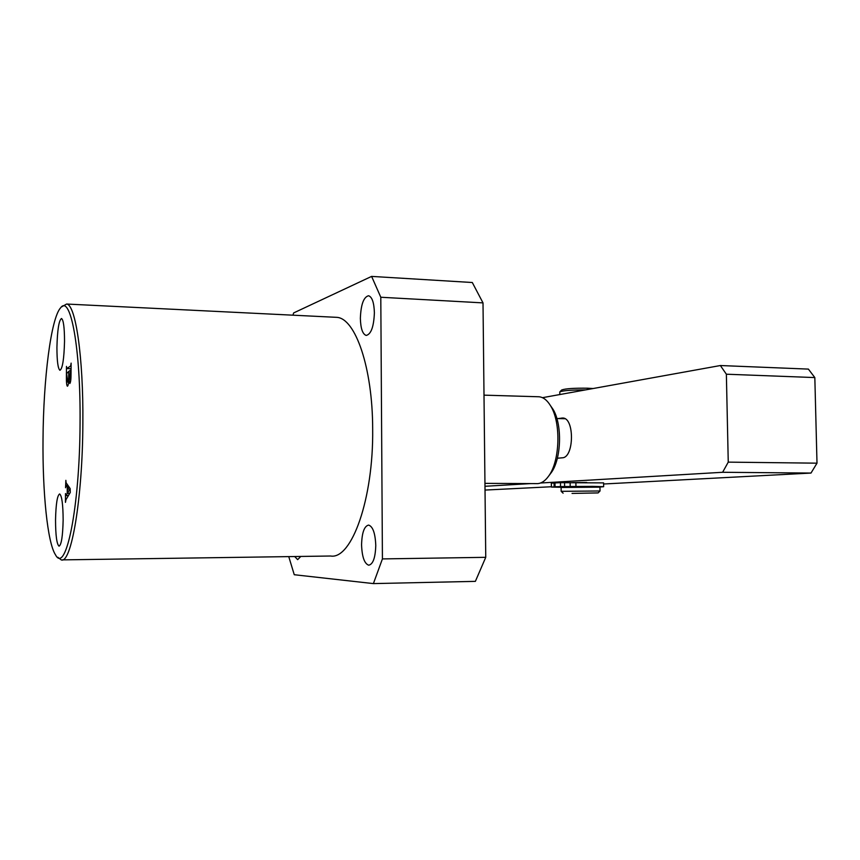 <?xml version="1.0" encoding="UTF-8"?>
<svg xmlns="http://www.w3.org/2000/svg" width="860" height="860" viewBox="0 0 860 860"><rect width="100%" height="100%" fill="white"/><g stroke="black" fill="none" stroke-linecap="round" stroke-linejoin="round"><path stroke-width="1.29" d="M375.777 545.412C375.261 533.286 372.885 526.513 368.628 525.084C364.274 526.062 361.92 532.652 361.565 544.842C362.028 556.914 364.425 563.698 368.736 565.203C373.046 564.267 375.39 557.678 375.777 545.412M374.39 312.782C374.057 302.613 372.111 296.926 368.564 295.743C363.64 296.99 360.899 304.526 360.362 318.361C360.662 328.509 362.619 334.196 366.209 335.432C371.079 334.26 373.81 326.714 374.39 312.782M64.532 341.226C64.478 327.51 63.468 319.942 61.511 318.501C58.899 320.264 57.373 329.928 56.921 347.504C56.964 361.135 57.975 368.736 59.953 370.284C62.533 368.693 64.059 359.007 64.532 341.226M63.145 519.967C63.038 504.411 61.877 495.747 59.652 493.962C57.265 495.317 55.889 504.035 55.534 520.106C55.61 535.543 56.782 544.229 59.039 546.164C61.393 544.939 62.769 536.21 63.145 519.967M43.022 439.084C42.473 492.189 47.45 542.692 55.502 554.818C65.758 574.824 79.765 508.271 80.055 423.356C80.808 348.063 70.509 294.281 60.684 307.729C50.977 317.985 43.398 378.991 43.022 439.084M61.608 306.88L66.607 304.042C75.529 304.236 83.484 356.911 82.861 423.238C82.592 498.875 71.24 564.235 61.221 559.892L57.889 557.312M334.766 317.243L336.712 317.34C355.255 318.071 372.638 367.457 372.67 428.936C373.595 499.026 351.557 559.806 330.606 556.011L62.167 559.882M66.037 495.381L67.209 493.414L67.252 486.964L66.102 485.416L65.553 487.749L65.865 480.342L66.08 482.696L70.165 488.598L70.283 492.447L65.962 499.692L65.446 502.358L65.51 493.554L65.855 495.629L68.531 495.381M66.403 377.357L66.478 366.392L66.811 368.585L70.692 365.919L71.122 363.124L71.036 373.713C71.047 379.131 70.649 382.388 69.853 383.495L68.854 378.615C68.65 383.065 68.209 385.581 67.521 386.172L67.359 386.204C66.661 385.344 66.338 382.399 66.403 377.357L66.65 377.368M294.69 556.528L297.646 559.645L300.806 556.442M288.756 556.613L294.26 574.727L373.401 583.596L382.421 558.914L380.797 297.248L371.606 276.404L293.636 312.933L292.948 315.179M373.401 583.596L475.376 581.36L485.75 557.323L382.421 558.914M380.797 297.248L483.008 302.892L472.301 282.51L371.606 276.404M483.008 302.892L485.75 557.323M69.703 493.425L67.209 493.414M69.036 486.975L67.252 486.964M68.058 485.545L66.274 485.534M67.456 493.274L69.359 489.985L67.499 487.233L67.456 493.274L69.789 493.274M70.208 489.985L69.359 489.985M69.219 487.233L67.499 487.233M66.822 368.585L71.079 368.725L66.865 368.575M66.671 373.541L67.596 382.012C68.295 381.614 68.671 379.152 68.736 374.637L68.757 371.38L66.671 373.541M68.628 382.044L67.596 382.012M68.983 374.917L69.896 379.314L70.703 370.079L69.015 371.208L68.983 374.917M70.843 379.346L69.896 379.314M559.86 391.848L561.688 389.988C565.289 388.634 573.953 388.043 587.681 388.204L593.067 388.537M572.061 493.425L598.108 492.92L572.061 493.425M561.161 491.318L600.022 490.985M561.161 491.286L561.107 487.491L599.957 487.136M585.596 389.892C571.448 389.913 562.849 390.59 559.795 391.913L559.795 394.546M550.475 405.64L552.958 409.199C562.494 424.302 561.462 459.197 551.088 472.871L549.916 474.408M484.954 483.363L537.618 483.621C541.563 483.352 545.24 480.847 548.637 476.096C560.021 461.1 561.161 422.582 550.69 405.995C547.25 400.265 543.369 397.191 539.026 396.772L538.016 396.739M564.988 418.734L556.871 418.54M557.387 458.1L558.721 458.122M572.588 482.621L586.778 482.481M814.828 377.572L726.367 374.207L720.368 365.532L808.389 369.101L814.828 377.572L817 463.175L810.991 473.065L603.602 483.997M551.378 486.749L485.029 490.071M810.991 473.065L722.626 472.28L540.531 483.008M530.588 483.599L484.986 486.287M722.626 472.28L728.248 462.132L817 463.175M726.367 374.207L728.248 462.132M542.445 397.685L720.368 365.532M558.162 418.573L562.752 418.014C574.673 417.799 574.19 457.821 562.268 457.8L557.355 458.251M555.044 486.781L560.537 486.577L560.483 482.686L554.99 482.911L555.044 486.781L562.612 486.663M560.537 486.577L592.723 486.373L603.645 486.706L599.689 487.05M560.483 482.686L603.58 482.89M565.611 486.867L561.946 486.674M566.138 486.846L562.612 486.825M557.774 486.803L554.12 486.835L554.066 482.965L554.99 482.976M562.193 487.308L551.378 487.072L551.324 483.234L554.066 482.965M551.378 487.072L554.12 486.835M561.956 486.857L557.774 486.846M563.311 418.089L561.698 418.046M575.953 486.481L575.888 482.589M551.432 487.05L551.378 483.212M570.191 486.523L570.137 482.632M564.622 486.523L564.568 482.621M336.712 317.34L66.607 304.042M66.102 485.416L67.972 485.416M65.865 495.629L68.381 495.639M67.456 382.066L68.617 382.098M69.767 379.367L70.843 379.4M598.108 492.92L600.033 490.974L599.957 487.104M563.117 493.188L561.204 491.339M552.958 409.199L550.69 405.995M551.088 472.871L548.637 476.096M539.026 396.772L484.008 395.148M603.645 486.706L603.58 482.847"/></g></svg>

